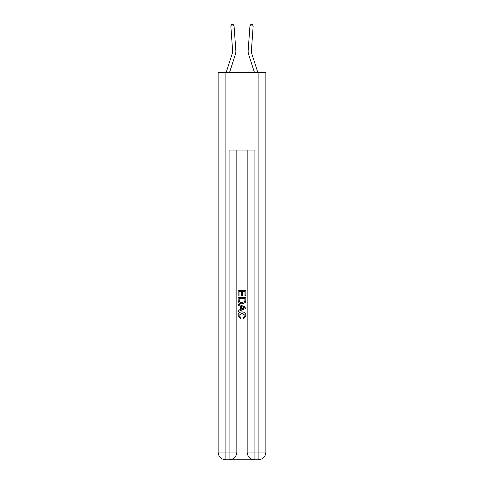 <?xml version="1.0" encoding="UTF-8"?>
<svg xmlns="http://www.w3.org/2000/svg" width="484" height="484" viewBox="0 0 484 484"><rect width="100%" height="100%" fill="white"/><g stroke="black" fill="none" stroke-linecap="round" stroke-linejoin="round"><path stroke-width="0.73" d="M232.332 53.337L226.107 72.654L232.332 53.337A6.455 6.455 -38 0 0 232.629 50.893L230.832 26.039L234.044 25.803L235.847 50.663A9.68 9.68 142 0 1 235.406 54.329L229.495 72.654M229.676 459.8L254.324 459.8M225.871 72.654L225.871 452.056L218.127 452.056L218.127 72.654L265.873 72.654L265.873 452.056L258.129 452.056L258.129 72.654M247.161 150.082L247.161 452.056A7.744 7.744 0 0 0 254.905 459.8L254.905 452.056L247.161 452.056A7.744 7.744 0 0 0 254.905 459.8L258.129 459.8L258.129 452.056L254.905 452.056L254.905 150.082L229.095 150.082L229.095 452.056L225.871 452.056L225.871 459.8L229.095 459.8A7.744 7.744 0 0 0 236.839 452.056L229.095 452.056L229.095 459.8A7.744 7.744 0 0 0 236.839 452.056L236.839 150.082M258.129 459.8A7.744 7.744 0 0 0 265.873 452.056A7.744 7.744 0 0 1 258.129 459.8M218.127 452.056A7.744 7.744 0 0 0 225.871 459.8A7.744 7.744 0 0 1 218.127 452.056M238.128 295.96L238.128 290.297L245.872 290.297L245.872 295.76L244.977 295.76L244.977 291.392L242.593 291.392L242.593 295.464L241.704 295.464L241.704 291.392L239.023 291.392L239.023 295.96L238.128 295.96M238.128 300.219L238.128 297.448L245.872 297.448L245.757 301.459L245.207 302.591L242.042 303.801C239.568 303.807 238.261 302.615 238.128 300.219M239.023 298.537L239.568 301.962L242.061 302.706L244.819 301.387L244.977 298.537L239.023 298.537M238.128 305.289L238.128 304.127L245.872 307.207L245.872 308.435L238.128 311.508L238.128 310.353L240.512 309.47L240.512 306.172L238.128 305.289M243.549 307.292L241.407 306.499L241.407 309.143L244.977 307.818L243.549 307.292M238.921 315.429L240.863 317.601L240.608 318.69L238.031 315.526C238.237 313.148 239.58 311.956 242.054 311.938C244.438 311.992 245.739 313.178 245.969 315.507L243.718 318.49L243.488 317.401L245.079 315.453L242.061 313.033L238.921 315.429M230.832 26.039L231.673 24.291L232.961 24.2L234.044 25.803M257.893 72.654L251.668 53.337A6.455 6.455 38 0 1 251.371 50.893L253.168 26.039L249.956 25.803L248.153 50.663A9.68 9.68 -142 0 0 248.594 54.329L254.505 72.654M249.956 25.803L251.039 24.2L252.327 24.291L253.168 26.039"/></g></svg>
